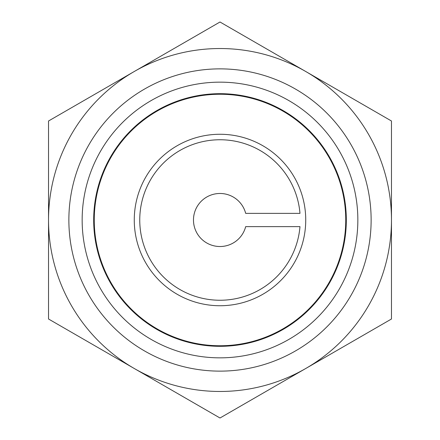 <?xml version="1.0" encoding="UTF-8"?>
<svg xmlns="http://www.w3.org/2000/svg" width="440" height="440" viewBox="0 0 440 440"><rect width="100%" height="100%" fill="white"/><g stroke="black" fill="none" stroke-linecap="round" stroke-linejoin="round"><path stroke-width="0.66" d="M245.68 226.633L299.976 226.633A80.251 80.251 0 0 1 177.975 288.365A80.251 80.251 0 0 1 177.975 151.635A80.251 80.251 0 0 1 299.976 213.367L245.68 213.367A26.521 26.521 0 0 0 204.853 198.231A26.521 26.521 0 0 0 204.853 241.769A26.521 26.521 0 0 0 245.68 226.633M220 94.254A125.747 125.747 0 0 1 328.9 282.876A125.747 125.747 0 0 1 111.1 282.876A125.747 125.747 0 0 1 220 94.254M220 134.266A85.734 85.734 0 0 1 294.25 262.867A85.734 85.734 0 0 1 145.75 262.867A85.734 85.734 0 0 1 220 134.266M346.319 220A126.319 126.319 0 0 1 156.844 329.395A126.319 126.319 0 0 1 156.844 110.605A126.319 126.319 0 0 1 346.319 220M220 357.847A137.847 137.847 0 0 0 357.847 220A137.847 137.847 0 0 0 220 82.154A137.847 137.847 0 0 0 82.154 220A137.847 137.847 0 0 0 220 357.847M371.129 220A151.129 151.129 0 0 1 144.436 350.884A151.129 151.129 0 0 1 144.436 89.117A151.129 151.129 0 0 1 371.129 220M134.266 368.5L220 418L391.474 319L391.474 121L220 22L134.266 71.5A171.474 171.474 0 0 0 48.527 220L48.527 319L134.266 368.5A171.474 171.474 0 0 0 391.474 220A171.474 171.474 0 0 0 134.266 71.5L48.527 121L48.527 220A171.474 171.474 0 0 0 134.266 368.5M220 94.182A125.818 125.818 0 0 1 328.966 282.909A125.818 125.818 0 0 1 111.034 282.909A125.818 125.818 0 0 1 220 94.182"/></g></svg>
